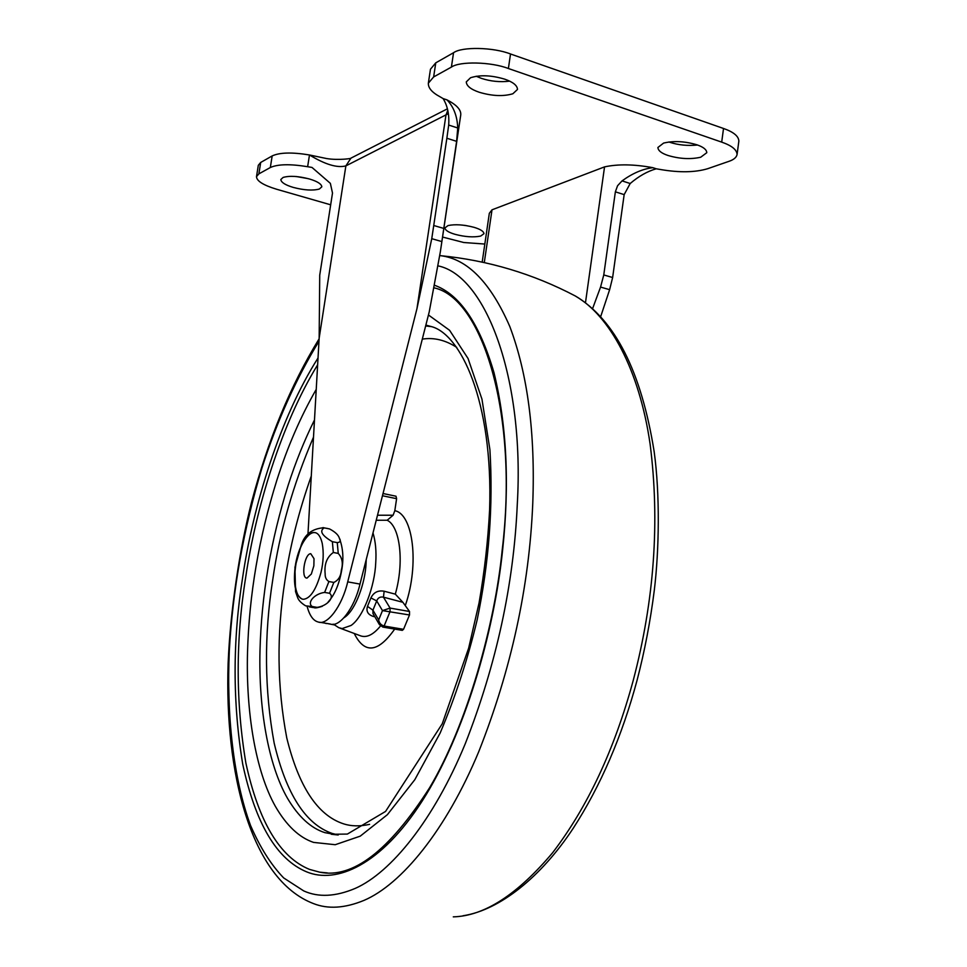 <?xml version="1.0" encoding="UTF-8"?>
<svg xmlns="http://www.w3.org/2000/svg" width="967" height="967" viewBox="0 0 967 967"><rect width="100%" height="100%" fill="white"/><g stroke="black" fill="none" stroke-linecap="round" stroke-linejoin="round"><path stroke-width="1.45" d="M379.451 624.646L378.677 619.932C379.197 623.038 381.022 625.069 384.117 626.036L382.884 627.099L379.451 624.646L372.972 613.586L372.936 610.177L367.496 606.369C365.937 611.434 368.04 614.843 373.806 616.595L374.277 615.81M384.141 591.224C378.049 590.148 373.637 592.372 370.917 597.908L376.707 600.93C377.928 597.763 380.188 596.506 383.464 597.171L390.064 608.086L390.052 611.603L384.117 626.036L403.541 629.312L409.5 614.976L409.512 611.482L402.888 602.308L383.464 597.171L384.141 591.224L395.298 594.137L402.888 602.308M327.378 872.911L319.69 872.174L309.5 869.393C279.862 857.245 258.66 821.805 245.884 763.06C235.694 702.127 235.622 640.227 245.691 577.335C255.88 507.856 281.397 423.727 317.635 364.837M434.183 287.84L434.425 287.924C482.364 298.598 518.687 414.456 502.236 549.703C494.923 624.573 467.049 724.851 429.578 787.779C389.23 850.839 352.604 878.967 319.69 872.174M409.5 614.976L382.485 610.612L376.707 600.93L372.936 610.177L378.677 619.932L382.485 610.612L390.064 608.086L409.512 611.482M382.461 495.745L396.603 498.682L394.814 510.697L393.11 515.23L387.175 520.246C400.12 526.29 404.448 562.407 395.298 594.137M382.884 627.099L402.284 630.375L403.541 629.312M396.603 498.682L396.011 496.216L383.029 493.521L396.011 496.216M512.861 93.763L517.49 89.435C517.321 85.495 513.09 82.086 504.81 79.197C491.49 75.208 480.067 74.725 470.542 77.747L466.275 81.905C466.505 85.942 470.832 89.399 479.257 92.264C492.143 96.084 503.336 96.579 512.861 93.763M476.163 76.236L481.324 78.339C490.583 81.373 500.024 82.316 509.657 81.155M319.34 189.036L321.83 186.824C321.515 184.02 317.442 181.421 309.609 179.04C298.501 176.115 289.665 175.571 283.101 177.432L280.817 179.548C281.179 182.425 285.313 185.035 293.243 187.405C304.049 190.245 312.752 190.789 319.34 189.036M296.228 176.514L308.231 178.653M480.647 236.081L483.971 233.7C483.742 231.367 480.418 229.239 473.999 227.318C463.809 224.658 455.155 224.078 448.035 225.577L444.905 227.91C445.183 230.279 448.567 232.418 455.07 234.328C464.994 236.927 473.528 237.507 480.647 236.081M464.426 225.323L466.046 225.553M700.7 157.234L706.78 152.701C706.659 149.643 703.372 147.008 696.905 144.796C684.95 141.242 673.842 140.674 663.604 143.08L657.911 147.48C658.068 150.622 661.44 153.282 668.028 155.482C679.632 158.902 690.523 159.495 700.7 157.234M668.886 141.98L669.841 142.306C678.399 145.086 687.634 145.993 697.545 145.014M448.374 113.647L345.872 165.889C337.326 168.161 325.202 164.523 309.476 154.974C292.094 152.109 279.656 152.435 272.174 155.929L260.691 162.456L258.31 165.297L256.497 176.647C256.666 181.01 263.338 185.205 276.526 189.218L330.678 204.811M457.742 127.982L456.617 141.351L446.863 138.245L448.688 125.057L457.742 127.982C457.27 116.209 453.692 106.841 446.984 99.867L443.128 98.598C447.552 105.838 449.401 114.662 448.688 125.057M630.194 183.512L624.162 194.621L615.363 191.829L617.562 185.749L622.047 180.889L630.194 183.512C638.74 176.212 647.419 171.304 656.218 168.79L660.92 169.588C679.559 172.73 695.128 172.44 707.639 168.717L728.888 161.356C733.663 159.76 736.395 157.5 737.072 154.575C736.902 149.764 731.777 145.618 721.696 142.125L508.388 68.512C491.212 61.803 459.627 61.09 451.396 67.098L433.639 76.949L428.357 83.174C428.103 87.924 431.971 92.445 439.961 96.736L443.128 98.598M256.497 176.647L258.866 173.879L270.325 167.521C277.807 164.124 290.245 163.858 307.639 166.711L311.99 167.436L330.363 183.355L332.503 193.049L319.726 275.196L319.158 338.172L307.965 534.135M446.863 138.245L431.753 238.68L416.958 308.654L445.92 115.375L447.781 110.286M319.448 622.204L330.243 624.017C339.32 627.837 354.43 608.303 359.99 584.08L429.227 311.894L440.348 251.831L456.617 141.351M307.095 606.394C309.585 615.58 313.284 620.778 318.203 621.999C327.148 625.818 342.149 606.176 347.709 581.868L416.958 308.654M600.664 316.668L609.633 289.677L612.631 277.517L624.162 194.621M615.363 191.829L603.771 274.942L600.555 287.078L592.578 308.654M622.047 180.889C632.587 173.262 642.85 168.85 652.834 167.678L656.218 168.79M652.834 167.678C634.159 164.233 618.07 163.967 604.544 166.88L492.01 209.815L484.286 262.589M492.01 209.815L489.326 213.308L482.182 262.13M440.348 251.831L460.775 114.747C461.126 109.767 456.533 104.799 446.984 99.867M604.544 166.88L585.47 302.768M442.548 237.048L463.761 242.512L484.83 244.047M737.072 154.575L738.848 141.146C738.703 136.238 733.59 132.008 723.521 128.478L510.516 53.983C493.375 47.178 461.791 46.561 453.547 52.726L435.766 62.843L430.46 69.225L428.357 83.174M313.683 532.503L315.351 532.672C318.421 533.458 320.718 536.999 322.229 543.333C323.848 552.532 323.437 562.25 320.984 572.476C316.185 589.64 310.334 598.573 303.408 599.286L302.308 599.129C295.564 595.624 293.158 584.95 295.116 567.133C296.494 556.992 299.552 547.951 304.279 540.009C307.663 535.077 310.794 532.575 313.683 532.503M302.864 599.238L302.647 599.189C291.478 596.603 292.385 557.862 304.617 540.07C308.002 535.138 311.132 532.636 314.021 532.563L315.145 532.624M341.327 570.119C340.916 576.199 338.426 580.297 333.833 582.424L328.901 581.542C326.278 579.946 325.021 577.372 325.154 573.83C324.15 564.208 326.882 557.089 333.325 552.483L338.245 553.414C342.245 557.814 343.273 563.386 341.327 570.119M329.542 593.279C335.005 597.304 327.027 606.14 317.079 607.361L312.196 606.527C306.672 602.646 314.456 593.678 324.622 592.42L329.542 593.279L333.833 582.424M329.082 528.828L329.542 528.937C335.247 531.947 338.547 535.077 339.417 538.329C341.061 540.831 340.336 542.269 337.265 542.632L332.37 541.701C321.866 535.537 319.158 530.931 324.235 527.885L329.542 528.937M322.918 527.583L323.848 527.764C312.389 528.55 304.883 534.195 301.341 544.711L294.935 567.266L295.551 591.647L297.51 597.255C298.392 600.144 301.1 603.009 305.62 605.838L312.196 606.527M310.77 553.716L314.009 558.66L313.864 565.792L311.35 574.011L307.022 578.097C300.664 578.532 304.532 553.402 310.77 553.716M425.867 325.093L430.992 326.495C460.087 333.446 493.327 400.374 489.592 510.117C487.984 540.928 484.467 571.92 479.028 603.094L468.669 648.095L442.257 723.763L385.567 811.434L347.371 834.074L331.282 834.267L337.954 834.98L324.912 832.66C310.927 828.211 298.489 816.813 287.598 798.476C268.125 764.849 258.6 708.146 259.978 650.96C261.392 595.551 270.784 540.299 288.178 485.204C295.588 462.153 304.363 440.396 314.493 419.944M425.649 325.952L431.355 326.628M338.245 834.98L332.165 833.433C305.608 824.21 286.28 794.1 274.169 743.115C264.426 689.906 263.967 635.416 272.767 579.644C279.584 531.971 293.158 484.455 313.513 437.108M372.996 532.914C375.583 541.496 376.489 551.492 375.728 562.891C374.821 585.772 363.532 617.043 351.057 625.468L342.161 628.562L338.788 627.704L333.458 624.198M380.539 625.939C373.081 635.089 366.142 638.28 359.712 635.512L340.07 628.187M367.496 606.369L370.917 597.908M387.175 520.246L376.598 520.258M566.892 291.683L575.232 295.938C609.415 315.375 639.284 369.297 650.114 444.107C659.953 521.418 654.321 600.169 633.252 680.357C614.541 749.34 587.682 806.792 552.653 852.701C517.381 894.656 484.262 916.039 453.293 916.861M319.122 338.825C290.62 385.265 268.077 439.78 251.517 502.393C239.731 548.773 230.303 609.984 228.115 663.567C224.501 771.654 250.332 879.378 313.417 903.565C327.982 909.318 344.832 908.267 363.955 900.41C401.353 884.467 445.968 830.423 478.725 751.746C511.289 669.394 529.3 586.631 532.757 503.493C535.392 433.18 527.74 374.181 509.802 326.508C490.62 282.618 467.569 259.011 440.65 255.687L439.78 255.566L440.65 255.687C488.154 260.377 533.01 273.794 575.232 295.938L575.232 295.938C615.036 319.702 641.339 371.558 654.139 451.504C660.11 494.79 659.143 550.283 654.308 590.208C650.404 621.104 644.675 651.057 637.132 680.055C621.974 736.443 600.64 785.893 573.153 828.393C541.145 876.96 499.685 910.128 463.024 915.761M438.124 265.889C485.555 275.668 524.743 377.71 517.285 504.315C513.755 584.467 496.397 664.305 465.224 743.828C433.857 819.847 391.176 872.476 355.3 888.371C335.597 896.699 318.409 897.545 303.759 890.933L283.682 877.939C271.098 864.897 260.063 847.43 250.574 825.54C233.18 778.471 226.483 714.262 229.312 650.864C232.672 590.124 243.551 529.154 261.96 467.968C277.239 420.572 296.24 378.339 318.989 341.242M434.667 285.301C459.772 294.476 479.535 323.582 493.98 372.621C506.756 424.948 509.645 483.911 502.671 549.51C494.052 633.578 464.208 735.222 422.434 800.652C380.72 865.84 335.996 884.104 306.648 871.859C276.84 859.494 255.542 823.654 242.753 764.341C232.576 702.84 232.564 640.396 242.717 576.985C253.245 505.1 280.14 417.575 318.034 357.983M428.441 314.976L449.582 330.291L468.052 358.491L481.953 399.129L489.906 449.631C493.303 505.971 489.048 562.734 477.142 619.92C467.714 659.276 455.397 696.941 440.203 732.926L414.807 779.704L387.392 814.673L360.232 836.153L335.235 844.711L313.574 842.402C299.178 837.555 286.425 825.504 275.305 806.236C255.433 770.904 245.896 711.809 247.516 652.362C249.135 594.802 258.926 537.398 276.876 480.152C287.525 446.778 300.652 416.523 316.233 389.387M369.587 824.343C359.99 826.519 351.263 826.338 343.382 823.775C317.623 815.302 298.755 786.703 286.776 737.966C277.106 687.005 276.477 634.703 284.902 581.07C289.834 546.863 298.634 511.845 311.289 476.03M422.289 339.139C433.845 337.278 445.328 340.033 456.738 347.383M366.251 559.434L366.07 563.302C365.248 582.908 355.638 609.693 345.001 617.043L344.083 617.695M377.505 515.23L393.11 515.23M326.786 623.437L334.231 624.887M332.841 624.247L333.663 624.392M394.814 510.697C413.127 514.021 419.485 564.245 405.487 605.016M394.681 629.094C378.049 652.725 364.559 654.188 354.224 633.458M447.431 108.812L350.961 158.129L345.872 165.889L319.158 338.172M433.808 225.529L443.648 228.381M431.753 238.68L441.81 241.569M347.709 581.868L359.99 584.08M603.771 274.942L612.631 277.517M600.555 287.078L609.633 289.677M307.639 166.711L309.476 154.974L326.556 158.54C338.631 160.57 352.87 158.383 350.961 158.129M433.639 76.949L435.766 62.843M451.396 67.098L453.547 52.726M508.388 68.512L510.516 53.983M721.696 142.125L723.521 128.478M258.866 173.879L260.691 162.456M270.325 167.521L272.174 155.929M317.079 607.361L312.039 607.143M327.765 528.526L324.235 527.885M337.265 542.632L338.245 553.414M332.37 541.701L333.325 552.483M328.901 581.542L324.622 592.42M325.093 623.147L326.314 623.57M314.13 607.711C315.194 608.219 317.901 607.747 322.265 606.321M328.2 601.897C334.655 594.874 339.151 584.346 341.689 570.276C343.817 558.575 343.055 547.926 339.417 538.329M309.271 606.877L313.199 607.554"/></g></svg>
